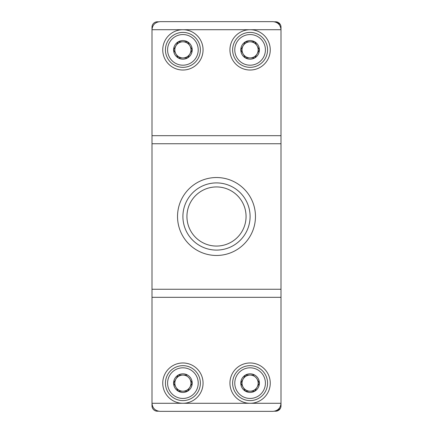 <?xml version="1.0" encoding="UTF-8"?>
<svg xmlns="http://www.w3.org/2000/svg" width="433" height="433" viewBox="0 0 433 433"><rect width="100%" height="100%" fill="white"/><g stroke="black" fill="none" stroke-linecap="round" stroke-linejoin="round"><path stroke-width="0.65" d="M160.058 21.65L272.942 21.65L160.058 21.65C155.171 22.137 152.486 24.827 151.999 29.715L151.999 405.84A5.375 5.375 0 0 0 157.374 411.215L158.597 411.215L157.374 411.215M160.058 411.35L272.942 411.35L160.058 411.35C155.171 410.863 152.486 408.173 151.999 403.285L182.905 403.285A20.156 20.156 0 0 1 162.748 383.129A20.156 20.156 0 0 1 182.905 362.973A20.156 20.156 0 0 1 203.061 383.129A20.156 20.156 0 0 1 182.905 403.285L250.095 403.285A20.156 20.156 0 0 1 229.939 383.129A20.156 20.156 0 0 1 250.095 362.973A20.156 20.156 0 0 1 270.252 383.129A20.156 20.156 0 0 1 250.095 403.285L281.001 403.285L281.001 405.84A5.375 5.375 0 0 1 275.626 411.215L274.403 411.215L275.626 411.215L280.281 408.53M272.942 411.35C277.829 410.863 280.514 408.173 281.001 403.285L281.001 29.715C280.514 24.827 277.829 22.137 272.942 21.65M281.001 143.745L151.999 143.745M280.281 24.47L275.626 21.785L274.403 21.785L275.626 21.785A5.375 5.375 0 0 1 281.001 27.16L281.001 29.715L250.095 29.715A20.156 20.156 0 0 1 270.252 49.871A20.156 20.156 0 0 1 250.095 70.027A20.156 20.156 0 0 1 229.939 49.871A20.156 20.156 0 0 1 250.095 29.715L182.905 29.715A20.156 20.156 0 0 1 203.061 49.871A20.156 20.156 0 0 1 182.905 70.027A20.156 20.156 0 0 1 162.748 49.871A20.156 20.156 0 0 1 182.905 29.715L151.999 29.715L151.999 27.16A5.375 5.375 0 0 1 157.374 21.785L158.597 21.785L157.374 21.785M281.001 289.255L151.999 289.255M186.937 216.5A29.563 29.563 0 0 1 231.282 190.899A29.563 29.563 0 0 1 231.282 242.101A29.563 29.563 0 0 1 186.937 216.5M182.905 216.5A33.595 33.595 0 0 1 233.295 187.408A33.595 33.595 0 0 1 233.295 245.592A33.595 33.595 0 0 1 182.905 216.5M173.595 383.129L178.25 391.194L187.559 391.194L189.887 387.162A8.065 8.065 0 0 1 175.922 387.162A8.065 8.065 0 0 1 182.905 375.07A8.065 8.065 0 0 1 189.887 379.097L192.214 383.129L187.559 391.194L178.25 391.194L173.595 383.129L178.25 375.07L187.559 375.07A9.309 9.309 0 0 1 187.559 391.194A9.309 9.309 0 0 1 173.595 383.129A9.309 9.309 0 0 1 187.559 375.07L178.25 375.07L173.703 382.94M167.587 383.129A15.317 15.317 0 0 1 190.563 369.863A15.317 15.317 0 0 1 190.563 396.395A15.317 15.317 0 0 1 167.587 383.129M165.438 383.129A17.472 17.472 0 0 1 191.64 368.001A17.472 17.472 0 0 1 191.64 398.257A17.472 17.472 0 0 1 165.438 383.129M192.214 383.129L189.887 379.097A8.065 8.065 0 0 1 189.887 387.162L192.106 383.319M173.595 49.871L178.25 57.93L187.559 57.93L189.887 53.903A8.065 8.065 0 0 1 175.922 53.903A8.065 8.065 0 0 1 182.905 41.806A8.065 8.065 0 0 1 189.887 45.838L187.559 41.806L192.214 49.871L187.559 57.93L178.25 57.93L173.595 49.871L178.25 41.806L187.559 41.806A9.309 9.309 0 0 1 187.559 57.93A9.309 9.309 0 0 1 173.595 49.871A9.309 9.309 0 0 1 187.559 41.806L178.25 41.806L173.703 49.681M167.587 49.871A15.317 15.317 0 0 1 190.563 36.605A15.317 15.317 0 0 1 190.563 63.137A15.317 15.317 0 0 1 167.587 49.871M165.438 49.871A17.472 17.472 0 0 1 191.64 34.743A17.472 17.472 0 0 1 191.64 64.999A17.472 17.472 0 0 1 165.438 49.871M192.214 49.871L189.887 45.838A8.065 8.065 0 0 1 189.887 53.903L192.106 50.06M240.786 383.129L245.441 391.194L254.75 391.194L257.078 387.162A8.065 8.065 0 0 1 243.113 387.162A8.065 8.065 0 0 1 250.095 375.07A8.065 8.065 0 0 1 257.078 379.097L259.405 383.129L254.75 391.194L245.441 391.194L240.786 383.129L245.441 375.07L254.75 375.07A9.309 9.309 0 0 1 254.75 391.194A9.309 9.309 0 0 1 240.786 383.129A9.309 9.309 0 0 1 254.75 375.07L245.441 375.07L240.894 382.94M234.778 383.129A15.317 15.317 0 0 1 257.754 369.863A15.317 15.317 0 0 1 257.754 396.395A15.317 15.317 0 0 1 234.778 383.129M232.624 383.129A17.472 17.472 0 0 1 258.831 368.001A17.472 17.472 0 0 1 258.831 398.257A17.472 17.472 0 0 1 232.624 383.129M259.405 383.129L257.078 379.097A8.065 8.065 0 0 1 257.078 387.162L259.297 383.319M240.786 49.871L245.441 57.93L254.75 57.93L257.078 53.903A8.065 8.065 0 0 1 243.113 53.903A8.065 8.065 0 0 1 250.095 41.806A8.065 8.065 0 0 1 257.078 45.838L254.75 41.806L259.405 49.871L254.75 57.93L245.441 57.93L240.786 49.871L245.441 41.806L254.75 41.806A9.309 9.309 0 0 1 254.75 57.93A9.309 9.309 0 0 1 240.786 49.871A9.309 9.309 0 0 1 254.75 41.806L245.441 41.806L240.894 49.681M234.778 49.871A15.317 15.317 0 0 1 257.754 36.605A15.317 15.317 0 0 1 257.754 63.137A15.317 15.317 0 0 1 234.778 49.871M232.624 49.871A17.472 17.472 0 0 1 258.831 34.743A17.472 17.472 0 0 1 258.831 64.999A17.472 17.472 0 0 1 232.624 49.871M259.405 49.871L257.078 45.838A8.065 8.065 0 0 1 257.078 53.903L259.297 50.06M281.001 135.681L151.999 135.681M281.001 297.319L151.999 297.319M177.53 216.5A38.97 38.97 0 0 1 235.985 182.753A38.97 38.97 0 0 1 235.985 250.247A38.97 38.97 0 0 1 177.53 216.5"/></g></svg>
